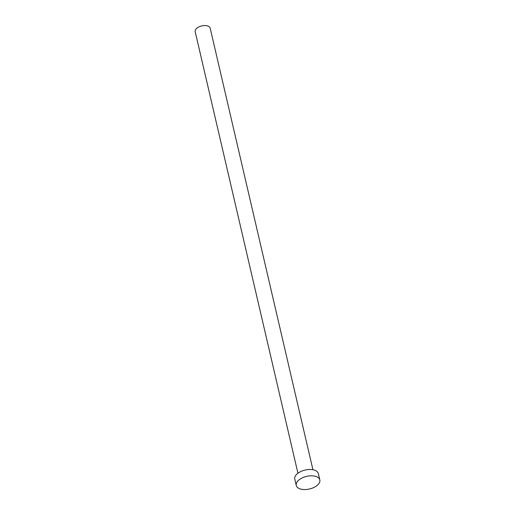 <?xml version="1.0" encoding="UTF-8"?>
<svg xmlns="http://www.w3.org/2000/svg" width="515" height="515" viewBox="0 0 515 515"><rect width="100%" height="100%" fill="white"/><g stroke="black" fill="none" stroke-linecap="round" stroke-linejoin="round"><path stroke-width="0.77" d="M297.934 473.24L195.179 31.666A7.699 4.114 -13.1 0 1 198.706 27.005A7.699 4.114 -13.1 0 1 206.869 25.75A7.699 4.114 -13.1 0 1 210.178 28.177L312.933 469.751M296.254 485.433L294.78 479.098A12.096 6.463 -13.1 0 1 300.329 471.766A12.096 6.463 -13.1 0 1 313.152 469.796A12.096 6.463 -13.1 0 1 318.347 473.613L319.821 479.948A12.096 6.463 -13.1 0 1 314.279 487.274A12.096 6.463 -13.1 0 1 301.449 489.25A12.096 6.463 -13.1 0 1 296.254 485.433A12.096 6.463 -13.1 0 1 301.803 478.107A12.096 6.463 -13.1 0 1 314.626 476.13A12.096 6.463 -13.1 0 1 319.821 479.948"/></g></svg>
